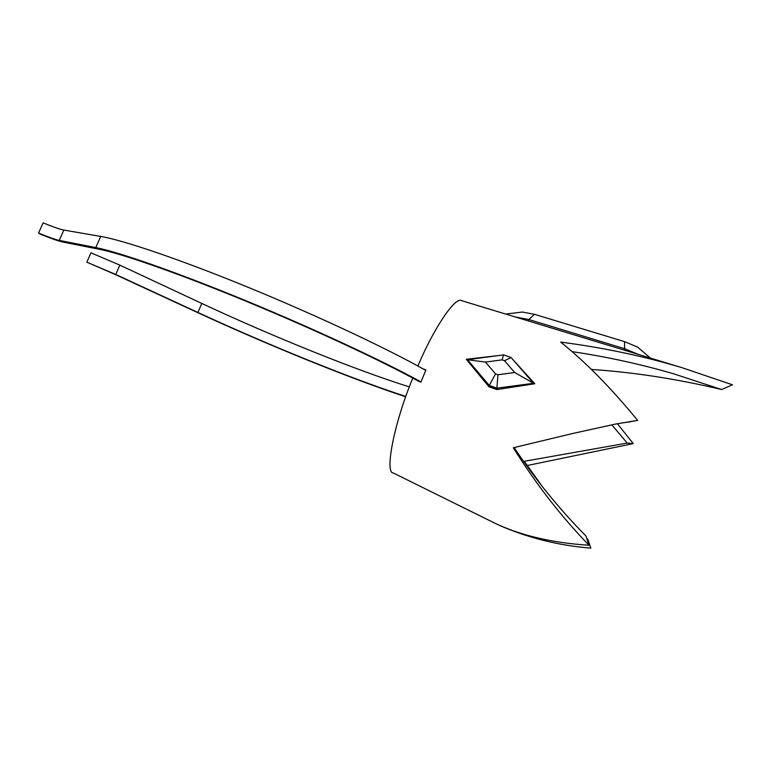 <?xml version="1.0" encoding="UTF-8"?>
<svg xmlns="http://www.w3.org/2000/svg" width="771" height="771" viewBox="0 0 771 771"><rect width="100%" height="100%" fill="white"/><g stroke="black" fill="none" stroke-linecap="round" stroke-linejoin="round"><path stroke-width="1.16" d="M505.709 314.057L522.304 312.053L534.486 314.317L624.558 341.64L637.607 347.075L650.387 358.062M638.321 354.39L624.597 348.704L624.558 341.64M624.153 350.082L624.597 348.704L528.829 319.512L534.486 314.317M528.347 320.948L528.829 319.512L515.047 316.9M497.989 374.745L514.729 372.509L504.513 360.732L502.075 359.864L485.46 362.091L495.541 373.868L497.989 374.745L496.861 388.17L489.286 385.433L495.541 373.868M467.583 360.847L467.477 359.72L503.55 354.872L511.077 357.522L533.551 383.293L496.861 388.17L496.929 389.461L489.363 386.724L489.286 385.433L467.477 359.72L485.46 362.091M533.542 383.91L533.551 383.293L514.729 372.509M511.077 357.522L504.513 360.732M503.55 354.872L502.075 359.864M499.213 389.162L496.929 389.461M489.363 386.724L477.606 372.856M409.372 386.907C356.106 370.234 271.565 336.069 201.819 303.446L119.842 265.128L90.968 252.83L86.834 262.169L114.657 274.235L196.682 312.159C266.92 344.637 351.451 379.004 405.729 396.795M419.164 381.558C383.014 361.522 314.664 329.574 247.144 301.692C179.595 273.792 122.107 253.707 99.363 249.284L62.615 241.998C58.355 241.072 50.732 238.364 39.735 233.873L38.55 233.064L43.118 222.867C53.074 226.925 59.974 229.324 63.839 230.066L100.712 236.427C123.842 240.321 182.043 260.116 250.604 288.325C319.136 316.524 388.69 349.35 425.746 370.388M405.845 396.448C352.8 379.303 268.009 344.897 197.906 312.467L115.727 274.466L86.834 262.169M420.976 381.896C383.688 361.329 313.932 328.793 245.361 300.517C176.761 272.23 118.686 251.992 95.777 247.587L59.232 240.407C55.406 239.588 48.506 237.14 38.55 233.064M412.813 378.098C393.971 423.163 384.527 473.182 393.268 472.96L393.364 472.999M625.194 350.4L461.511 300.623C455.304 296.401 433.842 328.08 417.872 366.013M617.388 423.722L633.261 443.604L627.199 443.065L524.27 461.299L540.76 484.313M586.721 538.322L587.888 539.43L587.049 539.315M499.174 525.253C528.039 537.898 558.599 545.521 590.846 548.133L587.888 539.43M633.261 443.604L527.287 465.501M611.769 424.773L627.199 443.065M493.989 522.777L494.635 523.095C520.733 535.517 552.19 542.9 589.025 545.242C561.182 516.522 535.941 484.024 513.322 447.768L571.976 433.649L615.711 424.031L637.675 420.446C611.085 387.986 585.411 361.869 560.642 342.102C602.729 347.519 643.149 356.038 681.901 367.651L732.45 384.787L721.666 389.548C676.89 378.937 633.589 372.248 591.762 369.473M572.863 351.74C607.625 356.954 641.299 364.336 673.902 373.887L721.666 389.548M637.675 420.446L630.003 421.583M621.493 422.99L630.254 421.853M589.025 545.242L585.931 535.941C559.698 509.535 535.768 480.082 514.151 447.585M511.53 358.043L534.804 383.746L496.813 389.577L488.901 386.714L466.262 359.296L498.124 355.595M416.109 379.881L420.85 382.214L425.939 369.974L422.98 368.837M201.819 303.446L197.906 312.467L196.682 312.159M119.842 265.128L115.727 274.466L114.657 274.235M95.777 247.587L100.712 236.427M59.232 240.407L63.839 230.066M393.268 472.96L494.635 523.095M681.901 367.651L579.821 336.599"/></g></svg>
